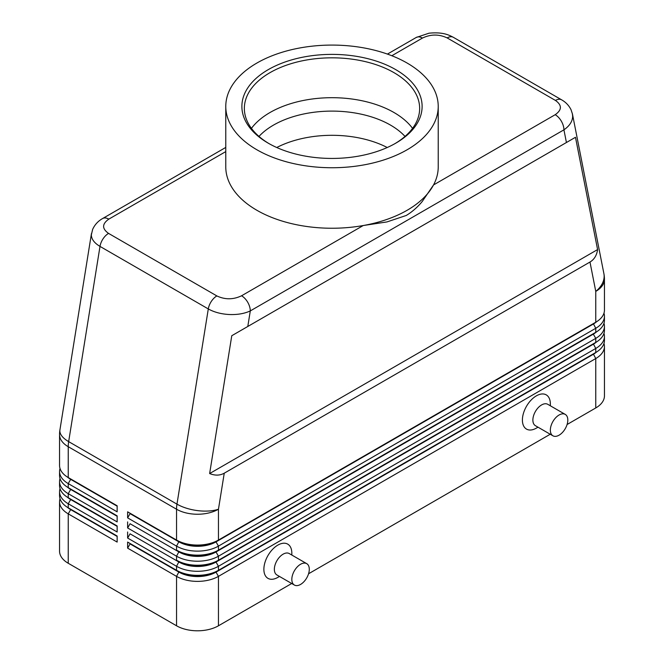 <?xml version="1.0" encoding="UTF-8"?>
<svg xmlns="http://www.w3.org/2000/svg" width="664" height="664" viewBox="0 0 664 664"><rect width="100%" height="100%" fill="white"/><g stroke="black" fill="none" stroke-linecap="round" stroke-linejoin="round"><path stroke-width="1" d="M258.985 136.419A82.71 47.75 180 0 1 273.518 125.089A82.71 47.75 180 0 1 390.482 125.089A82.71 47.75 180 0 1 405.015 136.419M225.777 147.425L102.629 218.522C98.081 221.079 94.753 224.706 92.636 229.412L91.341 234.882C91.458 239.198 94.346 243.041 99.998 246.402A12.35 7.13 -60 0 1 103.036 238.857A12.35 7.13 -60 0 1 108.556 233.396C101.899 228.682 101.982 223.926 108.805 219.137A12.35 7.13 -120 0 0 102.629 218.522M391.826 55.735L422.437 38.064A12.35 7.13 60 0 0 416.262 37.45L387.427 54.091M422.437 38.064C430.745 34.121 438.979 34.071 447.146 37.914L555.444 100.438C562.101 105.161 562.018 109.909 555.195 114.706A12.35 7.13 60 0 1 561.37 121.23A12.35 7.13 60 0 1 563.927 129.837C569.604 125.894 572.517 121.379 572.659 116.275L572.351 113.561M566.425 142.511L575.472 137.29L597.592 249.573C596.77 255.349 594.23 259.508 589.981 262.039L224.249 473.191C219.933 475.607 215.061 475.731 209.641 473.556L231.769 335.727L566.425 142.511L563.927 129.837L250.295 310.91A12.35 7.13 -120 0 0 247.738 302.294A12.35 7.13 -120 0 0 241.563 295.779C233.255 299.721 225.021 299.771 216.854 295.928L108.556 233.396M216.854 295.928A12.35 7.13 120 0 0 211.335 301.39A12.35 7.13 120 0 0 208.297 308.934L176.964 504.142L68.658 441.618L99.998 246.402L208.297 308.934C214.14 312.204 221.137 314.072 229.279 314.52C237.43 314.836 244.435 313.632 250.295 310.91L247.797 326.464M70.65 509.18A26.186 15.114 0 0 0 70.683 509.205L68.234 507.794A29.648 17.115 180 0 1 59.552 495.693L59.552 491.659A29.648 17.115 0 0 0 68.234 503.76L117.146 531.997L117.146 525.946L68.234 497.709A29.648 17.115 180 0 1 59.552 485.608L59.552 481.574A29.648 17.115 0 0 0 68.234 493.676L117.146 521.912L117.146 515.862L68.234 487.625A29.648 17.115 180 0 1 59.552 475.524L59.552 471.49A29.648 17.115 0 0 0 68.234 483.591L117.146 511.828L117.146 505.777L68.234 477.541A29.648 17.115 180 0 1 59.552 465.439L59.552 434.605A29.648 17.115 180 0 0 68.234 446.706A29.648 17.115 -60 0 1 68.342 444.208A29.648 17.115 -60 0 1 68.658 441.618A29.648 13.346 9.1 0 1 59.851 431.002A29.648 13.346 9.1 0 1 59.926 429.907A29.648 29.648 0 0 0 59.552 434.605M60.026 498.714A29.648 17.115 0 0 0 59.552 501.743L59.552 551.161A29.648 17.115 0 0 0 68.234 563.263L68.234 513.845L117.146 542.081L117.146 536.031L68.234 507.794L68.234 503.76L70.683 499.527A26.186 15.114 180 0 1 67.379 497.195M70.65 499.096A26.186 15.114 0 0 0 70.683 499.12L68.234 497.709L68.234 493.676L70.683 489.434A26.186 15.114 180 0 1 67.379 487.102M60.026 488.629A29.648 17.115 0 0 0 59.552 491.659M70.65 489.011A26.186 15.114 0 0 0 70.683 489.036L68.234 487.625L68.234 483.591L70.683 479.35A26.186 15.114 180 0 1 67.379 477.018M60.026 478.545A29.648 17.115 0 0 0 59.552 481.574M70.65 478.927A26.186 15.114 0 0 0 70.683 478.951L68.234 477.541L68.234 446.706L176.541 509.23L176.541 540.064L127.629 511.828L176.541 540.064A29.648 17.115 180 0 0 197.498 545.078A29.648 17.115 180 0 0 218.456 540.064L218.456 509.23L224.249 473.191M60.026 468.46A29.648 17.115 0 0 0 59.552 471.49M593.35 353.879A26.186 15.114 180 0 1 593.317 353.895L216.016 571.729A26.186 15.114 180 0 1 197.498 576.161A26.186 15.114 180 0 1 178.981 571.729L127.629 542.081L127.629 548.132L176.541 576.369A29.648 17.115 0 0 0 197.498 581.382A29.648 17.115 0 0 0 218.456 576.369L595.766 358.535A29.648 17.115 0 0 0 604.447 346.434L604.447 395.852A29.648 17.115 0 0 1 595.766 407.953L567.081 424.512M127.629 548.132L130.069 543.899L178.981 572.136A26.186 15.114 0 0 0 197.498 576.559A26.186 15.114 0 0 0 216.016 572.136L218.456 570.318A29.648 17.115 180 0 1 197.498 575.331A29.648 17.115 180 0 1 176.541 570.318L127.629 542.081M596.621 341.885A26.186 15.114 0 0 1 593.317 344.218L216.016 562.051A26.186 15.114 0 0 1 197.498 566.475A26.186 15.114 0 0 1 178.981 562.051L130.069 533.814L127.629 538.048L176.541 566.284L176.541 570.318L178.981 571.729L176.541 576.369L176.541 625.787A29.648 17.115 0 0 0 197.498 630.8A29.648 17.115 0 0 0 218.456 625.787L218.456 576.369L216.016 572.136L593.317 354.302A26.186 15.114 0 0 0 596.621 351.97M218.456 550.149A29.648 17.115 180 0 1 197.498 555.162A29.648 17.115 180 0 1 176.541 550.149L178.981 551.56A26.186 15.114 180 0 0 197.498 555.992A26.186 15.114 180 0 0 216.016 551.56L218.456 550.149L218.456 546.115L595.766 328.282A29.648 17.115 0 0 0 604.447 316.18L604.447 320.214A29.648 17.115 180 0 1 595.766 332.315L218.456 550.149M593.35 323.625A26.186 15.114 180 0 1 593.317 323.642L216.016 541.882A26.186 15.114 0 0 1 197.498 546.306A26.186 15.114 0 0 1 178.981 541.882L130.069 513.645L127.629 517.879L176.541 546.115A29.648 17.115 0 0 0 197.498 551.128A29.648 17.115 0 0 0 218.456 546.115L216.016 541.882L593.317 324.049A26.186 15.114 0 0 0 596.621 321.716M218.456 560.233A29.648 17.115 180 0 1 197.498 565.247A29.648 17.115 180 0 1 176.541 560.233L178.981 561.644A26.186 15.114 180 0 0 197.498 566.077A26.186 15.114 180 0 0 216.016 561.644L218.456 560.233L218.456 556.2L595.766 338.366A29.648 17.115 0 0 0 604.447 326.265L604.447 330.298A29.648 17.115 180 0 1 595.766 342.4L218.456 560.233M593.35 333.71A26.186 15.114 180 0 1 593.317 333.726L216.016 551.967A26.186 15.114 0 0 1 197.498 556.39A26.186 15.114 0 0 1 178.981 551.967L130.069 523.73L127.629 527.963L176.541 556.2A29.648 17.115 0 0 0 197.498 561.213A29.648 17.115 0 0 0 218.456 556.2L216.016 551.967L593.317 334.133A26.186 15.114 0 0 0 596.621 331.801M178.981 561.644L176.541 566.284A29.648 17.115 0 0 0 197.498 571.297A29.648 17.115 0 0 0 218.456 566.284L595.766 348.451A29.648 17.115 0 0 0 604.447 336.349L604.447 340.383A29.648 17.115 180 0 1 595.766 352.484L218.456 570.318L218.456 566.284L216.016 562.051L595.766 342.4L595.766 338.366L593.317 334.133L595.766 332.315L595.766 328.282L593.317 323.642L595.766 322.231L216.016 541.475A26.186 15.114 180 0 1 197.498 545.908A26.186 15.114 180 0 1 178.981 541.475L176.541 540.064M589.981 262.039L595.766 291.396A29.648 17.115 180 0 0 604.447 279.295L604.447 310.129A29.648 17.115 180 0 1 595.766 322.231L595.766 291.396A29.648 20.194 -11.1 0 0 604.149 276.041A29.648 20.194 -11.1 0 0 603.883 273.568L572.443 114L571.04 109.726C568.94 105.493 565.803 102.19 561.603 99.824A12.35 7.13 120 0 0 560.964 99.525A12.35 7.13 120 0 0 555.444 100.438M565.255 414.402L547.792 404.318A12.35 7.13 120 0 0 541.616 404.924A12.35 7.13 120 0 0 533.541 415.813A12.35 7.13 120 0 0 535.433 425.707L552.904 435.791A12.35 7.13 120 0 0 559.08 435.186A12.35 7.13 120 0 0 567.147 424.296A12.35 7.13 120 0 0 565.255 414.402A12.35 7.13 120 0 0 559.08 415.008A12.35 7.13 120 0 0 551.012 425.898A12.35 7.13 120 0 0 552.904 435.791M537.998 427.184L536.371 428.122A19.762 11.412 -60 0 1 522.402 420.055A19.762 11.412 -60 0 1 536.371 395.852A19.762 11.412 -60 0 1 550.348 403.919L550.348 405.795M294.384 585.05L276.913 574.966A12.35 7.13 -60 0 1 275.021 565.072A12.35 7.13 -60 0 1 283.088 554.183A12.35 7.13 -60 0 1 289.263 553.568L306.735 563.653A12.35 7.13 -60 0 1 308.627 573.555A12.35 7.13 -60 0 1 300.56 584.436A12.35 7.13 -60 0 1 294.384 585.05A12.35 7.13 -60 0 1 292.492 575.157A12.35 7.13 -60 0 1 300.56 564.267A12.35 7.13 -60 0 1 306.735 563.653M277.851 577.381L279.469 576.443L277.851 577.381A19.762 11.412 -60 0 1 263.874 569.314A19.762 11.412 -60 0 1 277.851 545.111A19.762 11.412 -60 0 1 291.828 553.178L291.828 555.046M276.763 147.516A82.71 47.75 180 0 1 387.236 147.516M438.223 106.406L438.223 166.921A106.223 61.329 180 0 1 433.534 184.949L422.163 201.59C417.374 207.326 412.062 211.957 406.243 215.476L386.938 221.934L363.225 225.536A106.223 61.329 180 0 1 225.777 166.921L225.777 106.406A106.223 61.329 180 0 1 256.885 63.047A106.223 61.329 180 0 1 372.653 49.75A106.223 61.329 180 0 1 438.223 106.406A106.223 61.329 180 0 1 407.115 149.773A106.223 61.329 180 0 1 291.347 163.07A106.223 61.329 180 0 1 225.777 106.406M555.195 114.706L433.534 184.949A106.223 61.329 180 0 1 407.115 210.289A106.223 61.329 180 0 1 363.225 225.536L241.563 295.779M268.281 69.62A90.113 52.024 180 0 1 395.719 69.62A90.113 52.024 180 0 1 395.719 143.2L395.719 143.2A90.113 52.024 180 0 1 268.281 143.2A90.113 52.024 180 0 1 268.281 69.62M269.161 143.706A87.648 50.605 180 0 1 244.352 108.423A87.648 50.605 180 0 1 270.024 72.642A87.648 50.605 180 0 1 365.54 61.677A87.648 50.605 180 0 1 419.648 108.423A87.648 50.605 180 0 1 394.839 143.706M251.44 128.359A87.648 50.605 180 0 1 270.024 112.507A87.648 50.605 180 0 1 278.324 108.29A87.648 50.605 180 0 1 385.676 108.29A87.648 50.605 180 0 1 393.976 112.507A87.648 50.605 180 0 1 412.56 128.359M604.447 316.18A29.648 17.115 0 0 0 603.974 313.151M593.317 323.642L595.766 322.231L593.317 323.642M604.447 326.265A29.648 17.115 0 0 0 603.974 323.235M593.317 333.726L595.766 332.315L593.317 333.726M604.447 336.349A29.648 17.115 0 0 0 603.974 333.328M593.35 343.794A26.186 15.114 180 0 1 593.317 343.811L595.766 342.4L593.317 343.811L595.766 348.451L595.766 352.484L593.317 353.895L595.766 352.484L593.317 353.895L595.766 358.535L595.766 407.953M127.629 511.828L127.629 517.879M127.629 521.912L127.629 527.963M127.629 531.997L127.629 538.048M176.541 625.787L68.234 563.263M604.447 346.434A29.648 17.115 0 0 0 603.974 343.412M550.224 434.248L308.561 573.771M291.703 583.498L218.456 625.787M117.146 506.175L70.683 479.35L117.146 505.777M117.146 516.268L70.683 489.434L117.146 515.862M117.146 526.353L70.683 499.527L117.146 525.946M59.552 501.743A29.648 17.115 0 0 0 68.234 513.845L70.683 509.612A26.186 15.114 180 0 1 67.379 507.279M117.146 536.437L70.683 509.612L117.146 536.031M597.592 249.573L209.641 473.556M575.472 137.29L231.769 335.727M108.805 219.137L225.777 151.6M447.146 37.914A12.35 7.13 -60 0 1 452.665 37.001A12.35 7.13 -60 0 1 453.304 37.292A12.35 7.13 -60 0 1 453.321 37.3L561.619 99.832A12.35 7.13 120 0 0 561.603 99.824M176.641 506.732A29.648 17.115 120 0 0 176.541 509.23A29.648 17.115 180 0 0 197.498 514.243A29.648 17.115 180 0 0 218.456 509.23A29.648 13.346 9.1 0 1 197.797 510.641A29.648 13.346 9.1 0 1 176.964 504.142A29.648 17.115 120 0 0 176.641 506.732M178.981 551.56L176.541 556.2L176.541 560.233M178.981 541.475L176.541 546.115L176.541 550.149M178.981 571.729L176.541 570.318M91.441 233.595L59.926 429.907M70.683 509.205L68.234 507.794M70.683 499.12L68.234 497.709M70.683 489.036L68.234 487.625M70.683 478.951L68.234 477.541M416.262 37.45L428.994 33.2C443.502 31.756 449.52 35.366 453.304 37.3M604.447 279.295A29.648 29.648 0 0 0 603.883 273.568"/></g></svg>

